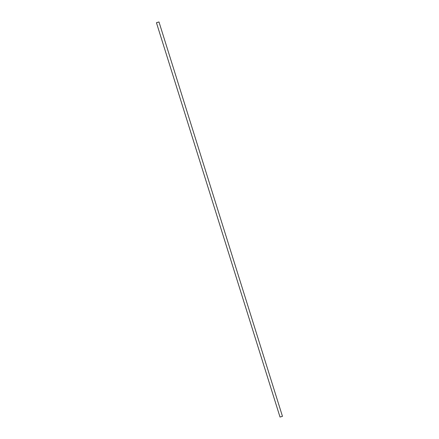 <?xml version="1.0" encoding="UTF-8"?>
<svg xmlns="http://www.w3.org/2000/svg" width="439" height="439" viewBox="0 0 439 439"><rect width="100%" height="100%" fill="white"/><g stroke="black" fill="none" stroke-linecap="round" stroke-linejoin="round"><path stroke-width="0.66" d="M156.449 22.746L280.016 417.05L282.464 416.337L158.984 21.95L156.449 22.746L158.984 21.95M156.712 22.614L158.792 22.01L156.712 22.614"/></g></svg>

